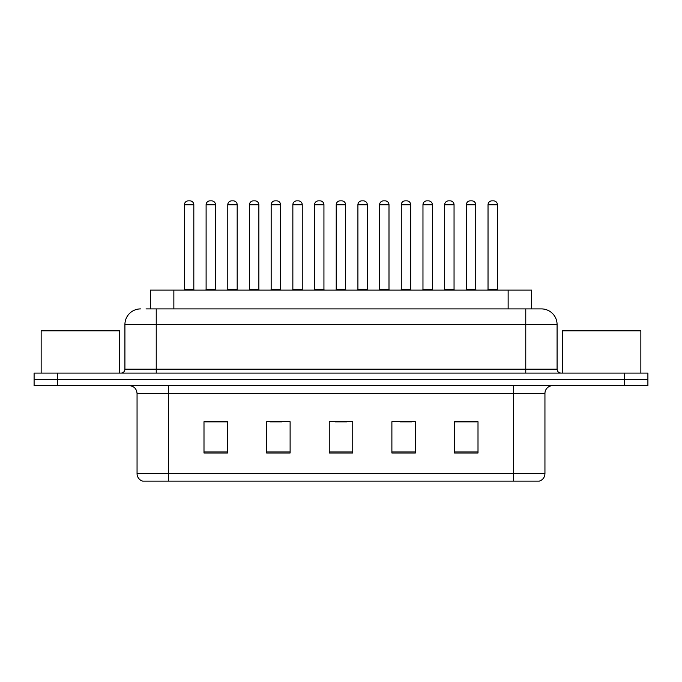 <?xml version="1.0" encoding="UTF-8"?>
<svg xmlns="http://www.w3.org/2000/svg" width="682" height="682" viewBox="0 0 682 682"><rect width="100%" height="100%" fill="white"/><g stroke="black" fill="none" stroke-linecap="round" stroke-linejoin="round"><path stroke-width="1.02" d="M150.372 308.903L150.372 290.114L531.628 290.114L531.628 308.903M544.944 473.623C544.73 477.374 542.855 479.881 539.309 481.142L513.631 481.142L513.631 473.623L544.944 473.623L544.944 393.454A7.826 7.826 0 0 1 552.778 385.628M513.631 481.142L142.691 481.142A7.826 7.826 0 0 1 137.056 473.623L137.056 393.454C136.588 388.697 133.979 386.089 129.222 385.628M57.586 373.097L647.9 373.097L647.9 379.363L34.1 379.363L34.1 385.628L57.586 385.628L57.586 379.363L34.1 379.363L34.1 373.097L57.586 373.097L57.586 379.363L647.9 379.363L647.9 385.628L57.586 385.628M478.005 453.036L478.005 421.715L454.519 421.715L454.519 453.036L478.005 453.036M415.372 453.036L415.372 421.715L391.886 421.715L391.886 453.036L415.372 453.036M227.481 453.036L227.481 421.715L203.995 421.715L203.995 453.036L227.481 453.036M290.114 453.036L290.114 421.715L266.628 421.715L266.628 453.036L290.114 453.036M352.747 453.036L352.747 421.715L329.253 421.715L329.253 453.036L352.747 453.036M499.548 481.142L182.452 481.142M454.519 421.877L476.914 421.877M465.167 421.877L455.226 421.877M269.987 421.877L281.734 421.877M226.62 421.877L216.671 421.877M204.932 421.877L227.481 421.877M400.112 421.877L411.851 421.877M335.05 421.877L346.797 421.877M146.417 308.903L541.184 308.903M146.059 308.903L156.238 308.903L156.238 324.555L124.917 324.555L124.917 369.184A3.913 3.913 0 0 1 121.004 373.097M140.577 308.903A15.66 15.66 0 0 0 124.917 324.555M541.423 308.903A15.66 15.66 0 0 1 557.083 324.555L557.083 369.184C557.313 371.562 558.618 372.866 560.996 373.097M193.816 204.77L184.421 204.77A3.913 3.913 0 0 1 188.334 200.858L189.903 200.858A3.913 3.913 0 0 1 193.816 204.77L193.816 289.33A0.784 0.784 0 0 0 194.6 290.114M184.421 204.77L184.421 289.33A0.784 0.784 0 0 1 183.637 290.114M206.109 204.77A3.913 3.913 0 0 1 210.022 200.858L211.582 200.858A3.913 3.913 0 0 1 215.503 204.77L206.109 204.77L206.109 289.33A0.784 0.784 0 0 1 205.325 290.114M215.503 204.77L215.503 289.33A0.784 0.784 0 0 0 216.279 290.114M237.183 204.77L227.788 204.77A3.913 3.913 0 0 1 231.71 200.858L233.27 200.858A3.913 3.913 0 0 1 237.183 204.77L237.183 289.33A0.784 0.784 0 0 0 237.967 290.114M227.788 204.77L227.788 289.33A0.784 0.784 0 0 1 227.012 290.114M280.558 204.77L271.163 204.77A3.913 3.913 0 0 1 275.076 200.858L276.645 200.858A3.913 3.913 0 0 1 280.558 204.77L280.558 289.33A0.784 0.784 0 0 0 281.342 290.114M271.163 204.77L271.163 289.33A0.784 0.784 0 0 1 270.379 290.114M323.933 204.77L314.538 204.77A3.913 3.913 0 0 1 318.451 200.858L320.02 200.858A3.913 3.913 0 0 1 323.933 204.77L323.933 289.33A0.784 0.784 0 0 0 324.717 290.114M314.538 204.77L314.538 289.33A0.784 0.784 0 0 1 313.754 290.114M367.308 204.77L357.914 204.77A3.913 3.913 0 0 1 361.827 200.858L363.395 200.858A3.913 3.913 0 0 1 367.308 204.77L367.308 289.33A0.784 0.784 0 0 0 368.092 290.114M357.914 204.77L357.914 289.33A0.784 0.784 0 0 1 357.129 290.114M249.476 204.77A3.913 3.913 0 0 1 253.389 200.858L254.957 200.858A3.913 3.913 0 0 1 258.87 204.77L249.476 204.77L249.476 289.33A0.784 0.784 0 0 1 248.691 290.114M258.87 204.77L258.87 289.33A0.784 0.784 0 0 0 259.654 290.114M292.851 204.77A3.913 3.913 0 0 1 296.764 200.858L298.332 200.858A3.913 3.913 0 0 1 302.245 204.77L292.851 204.77L292.851 289.33A0.784 0.784 0 0 1 292.067 290.114M302.245 204.77L302.245 289.33A0.784 0.784 0 0 0 303.03 290.114M336.226 204.77A3.913 3.913 0 0 1 340.139 200.858L341.708 200.858A3.913 3.913 0 0 1 345.621 204.77L336.226 204.77L336.226 289.33A0.784 0.784 0 0 1 335.442 290.114M345.621 204.77L345.621 289.33A0.784 0.784 0 0 0 346.405 290.114M119.435 373.097L119.435 330.821L41.15 330.821L41.15 373.097M640.85 373.097L640.85 330.821L562.565 330.821L562.565 373.097M410.675 204.77L401.28 204.77A3.913 3.913 0 0 1 405.202 200.858L406.762 200.858A3.913 3.913 0 0 1 410.675 204.77L410.675 289.33A0.784 0.784 0 0 0 411.459 290.114M401.28 204.77L401.28 289.33A0.784 0.784 0 0 1 400.505 290.114M454.05 204.77L444.655 204.77A3.913 3.913 0 0 1 448.568 200.858L450.137 200.858A3.913 3.913 0 0 1 454.05 204.77L454.05 289.33A0.784 0.784 0 0 0 454.834 290.114M444.655 204.77L444.655 289.33A0.784 0.784 0 0 1 443.871 290.114M497.425 204.77L488.031 204.77A3.913 3.913 0 0 1 491.944 200.858L493.512 200.858A3.913 3.913 0 0 1 497.425 204.77L497.425 289.33A0.784 0.784 0 0 0 498.21 290.114M488.031 204.77L488.031 289.33A0.784 0.784 0 0 1 487.246 290.114M379.601 204.77A3.913 3.913 0 0 1 383.514 200.858L385.074 200.858A3.913 3.913 0 0 1 388.996 204.77L379.601 204.77L379.601 289.33A0.784 0.784 0 0 1 378.817 290.114M388.996 204.77L388.996 289.33A0.784 0.784 0 0 0 389.772 290.114M422.968 204.77A3.913 3.913 0 0 1 426.881 200.858L428.449 200.858A3.913 3.913 0 0 1 432.362 204.77L422.968 204.77L422.968 289.33A0.784 0.784 0 0 1 422.184 290.114M432.362 204.77L432.362 289.33A0.784 0.784 0 0 0 433.147 290.114M466.343 204.77A3.913 3.913 0 0 1 470.256 200.858L471.825 200.858A3.913 3.913 0 0 1 475.738 204.77L466.343 204.77L466.343 289.33A0.784 0.784 0 0 1 465.559 290.114M475.738 204.77L475.738 289.33A0.784 0.784 0 0 0 476.522 290.114M173.859 308.903L173.859 290.114M508.141 308.903L508.141 290.114M513.631 385.628L513.631 393.454L137.056 393.454M544.944 393.454L513.631 393.454L513.631 473.623L168.369 473.623L168.369 481.142M137.056 473.623L168.369 473.623L168.369 385.628M624.414 385.628L624.414 373.097M352.747 451.944L329.253 451.944M290.114 451.944L266.628 451.944M227.481 451.944L203.995 451.944M415.372 451.944L391.886 451.944M478.005 451.944L454.519 451.944M156.238 373.097L156.238 369.184L557.083 369.184M124.917 369.184L156.238 369.184L156.238 324.555L525.762 324.555L525.762 373.097M557.083 324.555L525.762 324.555L525.762 308.903M184.421 289.33L193.816 289.33M206.109 289.33L215.503 289.33M227.788 289.33L237.183 289.33M271.163 289.33L280.558 289.33M314.538 289.33L323.933 289.33M357.914 289.33L367.308 289.33M249.476 289.33L258.87 289.33M292.851 289.33L302.245 289.33M336.226 289.33L345.621 289.33M401.28 289.33L410.675 289.33M444.655 289.33L454.05 289.33M488.031 289.33L497.425 289.33M379.601 289.33L388.996 289.33M422.968 289.33L432.362 289.33M466.343 289.33L475.738 289.33"/></g></svg>
